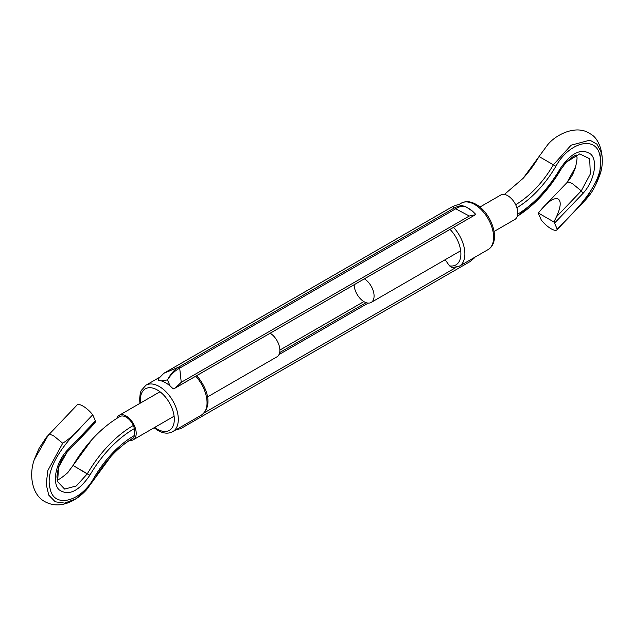 <?xml version="1.0" encoding="UTF-8"?>
<svg xmlns="http://www.w3.org/2000/svg" width="634" height="634" viewBox="0 0 634 634"><rect width="100%" height="100%" fill="white"/><g stroke="black" fill="none" stroke-linecap="round" stroke-linejoin="round"><path stroke-width="0.95" d="M165.736 382.857A26.81 15.478 -120 0 0 161.329 380.907L158.318 380.281L158.722 378.49L163.937 373.22L178.297 367.308A1.696 0.975 60 0 1 179.707 368.124L181.237 382.318L175.23 388.016L173.264 388.904L170.142 385.995A26.81 15.478 -120 0 0 165.736 382.857M170.142 385.995L167.424 379.924L161.329 380.907M467.599 207.809A26.81 15.478 60 0 1 468.272 208.182A26.81 15.478 60 0 1 472.679 211.328L475.69 214.308L475.128 214.894M453.556 227.352A26.81 15.478 60 0 1 459.325 266.201L452.232 267.643L449.482 265.844L445.163 259.71M475.278 214.783L469.279 216.02L455.703 208.784A1.696 0.975 -120 0 0 454.293 207.968L452.771 206.486L456.282 205.178C458.049 204.417 461.481 205.091 466.576 207.199L472.679 211.328M175.666 387.794L175.23 388.016M176.054 429.749L180.722 428.647L470.071 261.596L474.446 257.887M466.584 207.207C463.105 205.289 459.016 205.543 454.293 207.968L178.297 367.308C174.049 370.066 170.419 374.266 167.424 379.924C170.895 374.543 174.992 370.613 179.707 368.124L455.703 208.784C459.959 206.09 463.581 205.559 466.584 207.207L466.576 207.199M116.759 418.44A14.114 8.147 60 0 1 119.16 415.341A14.114 8.147 60 0 1 126.221 416.039A14.114 8.147 60 0 1 135.438 428.473A14.114 8.147 60 0 1 133.275 439.782A14.114 8.147 60 0 1 129.621 440.353M270.163 333.23A14.114 8.147 60 0 1 279.174 345.681A14.114 8.147 60 0 1 276.963 356.823L207.469 396.939M66.895 450.679L67.061 452.193L58.542 467.242L57.631 481.721L64.636 489.083L76.342 485.945L87.349 473.756A92.889 53.628 -60 0 1 133.378 425.438A5.643 3.257 60 0 1 134.186 428.687A89.489 51.663 120 0 0 89.846 475.231C78.719 491.453 68.456 496.295 59.049 489.749C51.814 482.783 55.8 462.725 66.895 450.679L95.401 420.905A5.643 1.799 43.8 0 1 95.671 421.824L67.061 452.193L91.922 426.23M54.104 436.176C51.188 434.528 49.278 434.131 48.374 434.979L34.331 459.563C28.934 474.026 31.502 494.789 45.062 501.756C51.132 504.973 57.559 505.718 64.335 503.99C72.371 501.89 79.789 497.135 86.581 489.717L75.723 498.871L64.731 503.111L55.269 501.803L48.755 495.138L46.163 484.122L47.899 470.404L62.703 443.253L54.104 436.176M62.703 443.253C69.811 438.609 76.31 432.792 82.198 425.794L92.722 414.802A12.704 4.05 -136.2 0 0 82.935 406.061A12.704 4.05 -136.2 0 0 77.134 404.952L46.654 436.984M92.144 439.362A92.889 53.628 120 0 0 73.021 465.483L92.144 439.362C100.798 429.876 110.039 422.276 119.866 416.562A12.704 7.331 60 0 1 133.378 425.438M134.186 435.637A5.643 3.257 60 0 1 133.378 437.951A77.57 44.784 120 0 0 110.91 456.48A77.57 44.784 120 0 0 94.941 478.298L86.581 489.71L94.941 478.298L94.062 477.759A80.97 46.75 -60 0 1 134.186 435.637L134.186 428.687M89.846 475.231L73.021 465.483L67.434 473.012M133.378 437.951A12.704 7.331 60 0 1 132.569 438.554C125.215 442.801 117.995 448.777 110.91 456.48L94.941 478.298M92.722 414.802L95.401 420.905M82.198 425.794C65.762 442.183 44.396 467.662 50.086 488.6C53.811 508.745 80.7 502.096 94.062 477.759M494.044 231.489L514.848 219.483A14.114 8.147 -120 0 0 517.003 208.174A14.114 8.147 -120 0 0 507.786 195.74A14.114 8.147 -120 0 0 500.733 195.042L479.938 207.049M354.129 284.753A14.114 8.147 -120 0 0 364.098 301.736A14.114 8.147 -120 0 0 371.159 302.442A14.114 8.147 -120 0 0 373.371 291.299A14.114 8.147 -120 0 0 364.36 278.849M517.716 214.173A89.489 51.663 120 0 0 560.107 168.795C571.226 152.572 581.489 147.73 590.896 154.268C598.131 161.242 594.145 181.3 583.05 193.346L581.267 190.897L572.66 183.836C569.744 182.188 567.842 181.784 566.947 182.624L542.086 208.586C556.604 191.904 565.75 197.182 556.406 216.86L581.267 190.897L590.325 174.009L589.675 158.762L579.73 153.896L566.194 162.217L560.979 169.333A92.889 53.628 -60 0 1 541.864 195.454A92.889 53.628 -60 0 1 517.296 216.249M515.656 204.727A77.57 44.784 120 0 0 553.387 164.792L571.083 145.202L589.889 140.162L596.903 144.14L601.143 152.001L599.677 175.253L585.634 199.837L557.223 229.223A12.704 4.05 43.8 0 1 556.874 229.873A12.704 4.05 43.8 0 1 551.073 228.755A12.704 4.05 43.8 0 1 541.285 220.022L538.599 213.92A5.643 1.799 -136.2 0 1 538.337 212.992L553.902 221.987L556.406 216.86M585.626 199.837L587.734 197.364C592.211 192.284 596.198 184.922 599.677 175.261L599.677 175.261C605.311 161.583 601.737 139.44 590.032 133.719C576.306 124.05 555.265 134.852 547.427 145.107L539.066 156.519A77.57 44.784 -60 0 1 523.098 178.336L547.419 145.107M575.759 166.607L567.129 182.418M557.223 229.223L554.544 223.12A5.643 1.799 -136.2 0 0 553.902 221.987M567.747 218.231C584.183 201.834 605.549 176.363 599.859 155.417C596.134 135.272 569.245 141.929 555.883 166.267A80.97 46.75 -60 0 1 516.869 207.73M542.086 208.586L538.337 212.992M461.251 203.165C465.633 200.843 470.571 201.24 476.071 204.354C491.334 212.889 501.874 241.213 488.069 249.606A26.81 15.478 -120 0 0 492.174 228.121A26.81 15.478 -120 0 0 474.66 204.497A26.81 15.478 -120 0 0 461.251 203.165L457.954 205.075M154.704 427.403A23.989 13.853 -120 0 0 157.351 429.17A23.989 13.853 -120 0 0 174.31 419.375A23.989 13.853 -120 0 0 157.351 389.997A23.989 13.853 -120 0 0 140.597 402.962M159.126 377.595L145.939 385.21A26.81 15.478 60 0 1 159.348 386.542A26.81 15.478 60 0 1 176.862 410.166A26.81 15.478 60 0 1 172.749 431.651C168.375 433.981 163.429 433.585 157.937 430.462L154.07 427.776M449.482 265.844A23.989 13.853 -120 0 0 460.886 254.258A23.989 13.853 -120 0 0 450.037 229.381M363.861 301.602L279.879 350.087M279.681 352.567L366.111 302.664M204.219 412.829L456.028 267.445M368.195 303.092L279.008 354.58M181.237 382.318L469.279 216.02M474.898 215.005L176.149 387.485M452.771 206.486L164.729 372.784M196.405 375.32C206.716 386.803 213.761 405.578 201.485 415.064A26.81 15.478 -120 0 0 195.716 376.208M89.766 475.365L80.621 470.024M555.883 166.267L539.066 156.519M576.092 154.894L576.75 157.01C577.4 157.081 576.972 160.608 575.466 167.574C572.336 175.547 572.613 175.253 566.939 182.632L542.435 208.221M583.05 193.346L554.544 223.12M560.107 168.795L560.987 169.333L566.194 162.217C572.676 156.614 576.227 154.324 576.853 155.338M459.325 266.201L488.069 249.606M201.485 415.064L172.749 431.651M453.278 206.169L163.937 373.22M475.064 214.926L175.816 387.707M363.845 301.586L279.879 350.063M470.071 261.596L180.722 428.647M139.963 403.327L139.575 399.428L140.296 392.937L141.176 390.576L145.939 385.21M133.275 439.782L174.104 416.205M67.069 452.193C61.387 459.563 61.672 459.27 58.542 467.242C57.036 474.216 56.608 477.735 57.25 477.806L57.916 479.922M73.021 465.483L67.806 472.607C61.332 478.202 57.781 480.493 57.155 479.478M119.16 415.341L159.998 391.764M46.139 437.626L38.975 448.539L34.561 458.842M504.379 194.464L523.098 178.336M460.68 250.755L371.159 302.442M585.61 199.861L556.874 229.873M517.249 216.384L541.864 195.454L560.987 169.333"/></g></svg>

